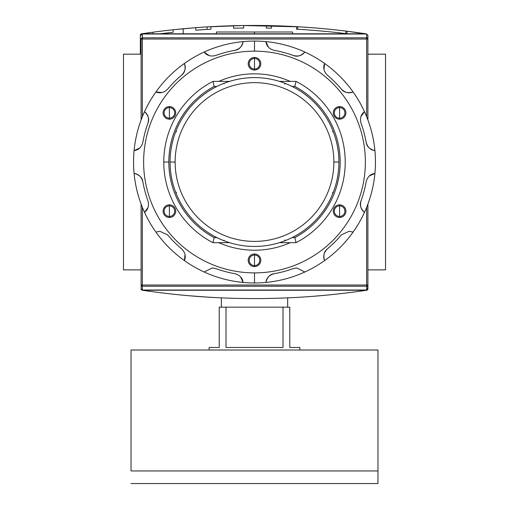 <?xml version="1.0" encoding="UTF-8"?>
<svg xmlns="http://www.w3.org/2000/svg" width="509" height="509" viewBox="0 0 509 509"><rect width="100%" height="100%" fill="white"/><g stroke="black" fill="none" stroke-linecap="round" stroke-linejoin="round"><path stroke-width="0.76" d="M385.529 54.177L367.892 54.177L385.529 54.177L385.529 269.872L367.892 269.872L385.529 269.872L385.529 54.177M141.108 54.177L123.471 54.177L123.471 269.872L123.471 54.177L141.108 54.177M141.108 269.872L123.471 269.872L141.108 269.872M216.452 33.804L216.452 32.003L292.548 32.003L292.548 33.804M367.892 285.015L366.633 285.015L366.633 290.028L142.367 290.028L142.367 285.015L366.633 285.015L366.633 286.23L142.367 286.23L142.367 285.015L141.108 285.015L142.367 285.015L142.367 207.36L142.367 285.015L367.892 285.015A1.26 1.215 180 0 1 366.633 286.23L142.367 286.23A1.26 1.215 180 0 1 141.108 285.015L141.108 204.115L141.108 289.176L141.451 289.933L142.444 290.245L141.451 289.933L141.108 289.176L141.108 285.015A1.26 1.215 0 0 0 142.367 286.23L142.367 290.028L141.108 288.724L142.367 290.028L366.633 290.028L366.633 286.23A1.26 1.215 -0 0 0 367.892 285.015L367.892 204.115L367.892 289.176L367.892 285.015L367.892 288.724L366.633 290.028L367.892 288.724L367.892 285.015L367.549 289.933L367.892 289.176M367.034 290.175L366.556 290.245C291.854 301.373 217.146 301.373 142.444 290.245C217.146 301.373 291.854 301.373 366.556 290.245L367.034 290.175M186.918 295.57L208.257 297.18L186.918 295.57M312.456 296.372L325.054 295.296L312.456 296.372M207.335 297.122L208.588 297.199M183.202 28.752L195.8 27.677L195.8 30.203A753.422 753.422 0 0 1 195.806 30.203A753.422 753.422 0 0 1 207.087 29.414L207.087 26.894L207.087 29.414L195.8 30.203A753.422 753.422 0 0 1 210.917 29.191L210.917 26.665A755.941 755.941 0 0 0 195.8 27.677L173.117 29.764L173.117 32.296A753.422 753.422 0 0 0 160.189 33.804A753.422 753.422 0 0 1 173.117 32.296A753.422 753.422 0 0 0 160.189 33.804A753.422 753.422 0 0 1 173.117 32.296A753.422 753.422 0 0 0 160.189 33.804A753.422 753.422 0 0 1 173.117 32.296A753.422 753.422 0 0 0 160.189 33.804A753.422 753.422 0 0 1 173.117 32.296A753.422 753.422 0 0 0 160.189 33.804A753.422 753.422 0 0 1 173.117 32.296L173.117 29.764L195.8 27.677L183.202 28.752L183.202 33.804L183.202 28.752L195.8 27.677L195.8 30.203L207.087 29.414L207.087 26.894L243.264 25.52L299.744 26.85L243.283 25.52L207.449 26.869M306.062 27.263L307.551 27.365L306.062 27.263M314.377 27.887L306.31 27.282M140.707 34.109L141.368 34.777L140.707 34.109L141.222 33.874L152.961 32.201L140.707 34.109L140.363 34.873L140.363 54.177L140.363 34.873L140.707 34.109L141.693 33.804C216.401 22.676 291.103 22.676 365.812 33.804C291.103 22.676 216.401 22.676 141.693 33.804L140.917 33.969M277.475 25.825L296.588 26.665L296.588 29.191A753.422 753.422 0 0 1 346.985 33.759L346.985 31.221L366.48 33.925M210.917 26.665L210.917 29.191A753.422 753.422 0 0 0 195.8 30.203A753.422 753.422 0 0 1 195.806 30.203A753.422 753.422 0 0 1 207.087 29.414L195.8 30.203A753.422 753.422 0 0 1 210.917 29.191L210.917 26.665L231.073 25.787A755.941 755.941 0 0 1 263.42 25.514A755.941 755.941 0 0 0 243.671 25.52A755.941 755.941 0 0 0 231.073 25.787L210.917 26.665A755.941 755.941 0 0 0 195.8 27.677L195.8 30.203L207.087 29.414L207.087 26.894L243.264 25.52L207.087 26.894M229.107 25.851L230.736 25.8M278.951 25.87L278.003 25.838M366.798 34.109L346.985 31.221A755.941 755.941 0 0 0 296.588 26.665L283.004 26.016M271.392 25.654A755.941 755.941 0 0 0 266.353 25.558A755.941 755.941 0 0 1 271.392 25.654A755.941 755.941 0 0 0 266.353 25.558L266.353 28.078A753.422 753.422 0 0 1 271.392 28.173L271.392 25.654M345.853 31.081L345.853 33.619L345.853 31.081A755.941 755.941 0 0 1 346.985 31.221A755.941 755.941 0 0 0 296.588 26.665A755.941 755.941 0 0 1 297.72 26.729L297.72 29.255L297.72 26.729L243.264 25.52A755.941 755.941 0 0 1 263.42 25.514M173.117 32.296L173.117 29.764A755.941 755.941 0 0 0 152.961 32.201A755.941 755.941 0 0 1 173.117 29.764A755.941 755.941 0 0 0 152.961 32.201A755.941 755.941 0 0 1 173.117 29.764A755.941 755.941 0 0 0 152.961 32.201A755.941 755.941 0 0 1 173.117 29.764A755.941 755.941 0 0 0 152.961 32.201L152.961 33.804L152.961 32.201A755.941 755.941 0 0 1 173.117 29.764A755.941 755.941 0 0 0 152.961 32.201L152.961 33.804M243.671 28.04L243.671 25.52A755.941 755.941 0 0 0 233.593 25.717L233.593 28.237A753.422 753.422 0 0 1 243.671 28.04L243.671 25.52L243.671 28.04A753.422 753.422 0 0 0 233.593 28.237L233.593 25.717L233.593 28.237A753.422 753.422 0 0 1 243.671 28.04M266.353 28.078L266.353 25.558L266.353 28.078A753.422 753.422 0 0 1 271.392 28.173M306.31 29.808L314.377 30.413L306.31 29.808M366.633 34.02L142.367 34.02L141.108 35.325L142.367 34.02L142.367 37.819A1.26 1.215 180 0 0 141.108 39.034L141.108 119.933L141.108 39.034A1.26 1.215 -0 0 1 142.367 37.819L366.633 37.819L366.633 34.02L367.892 35.325L367.892 119.933L367.892 39.034A1.26 1.215 180 0 0 366.633 37.819A1.26 1.215 0 0 1 367.892 39.034L367.892 35.325L366.633 34.02L142.367 34.02L142.367 116.682L142.367 37.819L366.633 37.819L366.633 39.034L141.108 39.034L366.633 39.034L366.633 34.02M170.089 162.021A84.411 84.411 0 0 1 254.5 77.61A84.411 84.411 0 0 1 338.911 162.021A84.411 84.411 0 0 1 254.5 246.439A84.411 84.411 0 0 1 170.089 162.021L175.128 162.021A79.372 79.372 0 0 1 254.5 82.649A79.372 79.372 0 0 1 333.872 162.021L338.911 162.021A84.411 84.411 0 0 0 254.5 77.61A84.411 84.411 0 0 0 170.089 162.021A84.411 84.411 0 0 0 254.5 246.439A84.411 84.411 0 0 0 338.911 162.021M224.017 240.223L224.494 240.922M294.819 86.428L292.064 86.428L294.819 86.428A85.671 85.671 0 0 1 294.819 237.62A85.671 85.671 0 0 0 294.819 86.428L296.06 81.389A90.71 90.71 0 0 1 296.06 242.659L279.479 242.659L296.06 242.659L294.819 237.62L292.064 237.62L294.819 237.62L296.06 242.659A90.71 90.71 0 0 0 296.06 81.389L294.819 86.428M168.829 162.021A85.671 85.671 0 0 1 214.181 86.428L216.936 86.428L214.181 86.428A85.671 85.671 0 0 0 214.181 237.62L216.936 237.62L214.181 237.62L212.94 242.659A90.71 90.71 0 0 1 212.94 81.389L229.521 81.389L212.94 81.389L214.181 86.428L212.94 81.389A90.71 90.71 0 0 0 212.94 242.659L214.181 237.62A85.671 85.671 0 0 1 168.829 162.021L163.79 162.021M279.479 81.389L296.06 81.389L279.479 81.389M229.521 242.659L212.94 242.659L229.521 242.659M284.932 84.1L284.506 83.12M333.401 132.022L332.428 131.589M332.428 192.453L333.401 192.027M284.506 240.922L284.932 239.949M175.599 192.027L176.572 192.453M176.572 131.589L175.599 132.022M224.494 83.12L224.017 83.826M287.655 307.162L287.655 297.867L287.655 307.162M221.345 307.162L221.345 297.867L221.345 307.162M299.858 347.482L299.858 350.001L299.858 347.482L289.78 347.482L289.78 307.162L283.01 307.162L289.78 307.162L289.78 347.482L299.858 347.482L289.78 347.482M283.01 307.162L283.01 347.482L225.99 347.482L225.99 307.162L283.01 307.162L283.01 347.482L225.99 347.482L225.99 307.162L219.22 307.162L283.01 307.162M219.22 307.162L219.22 347.482L209.142 347.482L209.142 350.001L209.142 347.482L219.22 347.482L219.22 307.162M377.971 470.952L377.971 483.55L131.029 483.55L377.971 483.55L377.971 350.001L131.029 350.001L377.971 350.001L377.971 470.952L131.029 470.952L131.029 350.001L131.029 470.952M169.395 107.596A5.294 5.294 0 0 0 164.102 112.89A5.294 5.294 0 0 0 169.395 118.177A5.294 5.294 0 0 0 174.682 112.89A5.294 5.294 0 0 0 169.395 107.596A5.294 5.294 0 0 0 164.102 112.89A5.294 5.294 0 0 0 169.395 118.177L169.395 119.189A6.299 6.299 0 0 0 175.694 112.89A6.299 6.299 0 0 0 169.395 106.585A6.299 6.299 0 0 0 163.096 112.89A6.299 6.299 0 0 0 169.395 119.189A6.299 6.299 0 0 1 163.096 112.89A6.299 6.299 0 0 1 169.395 106.585L169.395 118.177A5.294 5.294 0 0 0 174.682 112.89A5.294 5.294 0 0 0 169.395 107.596M234.846 50.346A113.392 113.392 0 0 0 215.689 55.481A113.392 113.392 0 0 1 234.846 50.346C239.758 48.991 242.513 46.077 243.105 41.611A120.951 120.951 0 0 1 304.84 272.003A120.951 120.951 0 0 1 265.895 282.438C266.487 277.971 269.242 275.057 274.154 273.696A113.392 113.392 0 0 0 293.311 268.567L296.766 267.957L304.84 272.003A120.951 120.951 0 0 0 324.577 260.608C322.859 256.441 323.788 252.54 327.363 248.907A113.392 113.392 0 0 0 341.386 234.884L349.11 231.283L353.081 232.098A120.951 120.951 0 0 0 364.476 212.361C360.906 209.613 359.761 205.77 361.04 200.839A113.392 113.392 0 0 0 366.175 181.681C367.523 176.782 370.431 174.027 374.91 173.416A120.951 120.951 0 0 0 374.91 150.626C370.45 150.034 367.536 147.279 366.175 142.367A113.392 113.392 0 0 0 361.04 123.21C359.755 118.292 360.9 114.449 364.476 111.687A120.951 120.951 0 0 0 353.081 91.951C348.919 93.669 345.019 92.74 341.386 89.164A113.392 113.392 0 0 0 327.363 75.141C323.788 71.521 322.859 67.621 324.577 63.44A120.951 120.951 0 0 0 304.84 52.045C302.091 55.615 298.249 56.76 293.311 55.481A113.392 113.392 0 0 0 274.154 50.346C269.255 49.004 266.5 46.09 265.895 41.611A120.951 120.951 0 0 0 243.105 41.611C242.513 46.077 239.758 48.991 234.846 50.346C238.976 49.825 241.73 46.911 243.105 41.611A120.951 120.951 0 0 0 184.423 63.44C186.141 67.602 185.212 71.502 181.637 75.141C184.958 72.615 185.887 68.715 184.423 63.44A120.951 120.951 0 0 0 144.524 111.687C148.094 114.43 149.239 118.273 147.96 123.21C149.57 119.367 148.424 115.524 144.524 111.687A120.951 120.951 0 0 0 134.09 173.416C138.55 174.014 141.464 176.769 142.825 181.681C142.304 177.546 139.39 174.791 134.09 173.416A120.951 120.951 0 0 0 155.919 232.098L159.89 231.283L167.614 234.884L159.89 231.283L155.919 232.098A120.951 120.951 0 0 0 204.16 272.003L212.234 267.957L204.16 272.003A120.951 120.951 0 0 1 155.919 232.098L159.89 231.283L155.919 232.098A120.951 120.951 0 0 1 254.5 41.07L254.5 51.154A110.873 110.873 0 0 1 365.373 162.021A110.873 110.873 0 0 1 254.5 272.894A110.873 110.873 0 0 0 365.373 162.021A110.873 110.873 0 0 0 254.5 51.154A110.873 110.873 0 0 0 143.627 162.021A110.873 110.873 0 0 0 254.5 272.894L254.5 282.972A120.951 120.951 0 0 1 204.16 272.003A120.951 120.951 0 0 0 243.105 282.438C242.5 277.959 239.745 275.045 234.846 273.696C239.745 275.045 242.5 277.959 243.105 282.438A120.951 120.951 0 0 0 265.895 282.438A120.951 120.951 0 0 1 254.5 282.972M169.395 204.86A6.299 6.299 0 0 0 163.096 211.159A6.299 6.299 0 0 0 169.395 217.458A6.299 6.299 0 0 0 175.694 211.159A6.299 6.299 0 0 0 169.395 204.86L169.395 205.865A5.294 5.294 0 0 0 164.102 211.159A5.294 5.294 0 0 0 169.395 216.452A5.294 5.294 0 0 0 174.682 211.159A5.294 5.294 0 0 0 169.395 205.865A5.294 5.294 0 0 0 164.102 211.159A5.294 5.294 0 0 0 169.395 216.452L169.395 217.458A6.299 6.299 0 0 1 163.096 211.159A6.299 6.299 0 0 1 169.395 204.86A6.299 6.299 0 0 1 175.694 211.159A6.299 6.299 0 0 1 169.395 217.458M254.5 253.997A6.299 6.299 0 0 0 248.201 260.296A6.299 6.299 0 0 0 254.5 266.595A6.299 6.299 0 0 0 260.799 260.296A6.299 6.299 0 0 0 254.5 253.997L254.5 255.003A5.294 5.294 0 0 0 249.206 260.296A5.294 5.294 0 0 0 254.5 265.59A5.294 5.294 0 0 0 259.794 260.296A5.294 5.294 0 0 0 254.5 255.003A5.294 5.294 0 0 0 249.206 260.296A5.294 5.294 0 0 0 254.5 265.59L254.5 266.595A6.299 6.299 0 0 1 248.201 260.296A6.299 6.299 0 0 1 254.5 253.997A6.299 6.299 0 0 1 260.799 260.296A6.299 6.299 0 0 1 254.5 266.595M339.605 204.86A6.299 6.299 0 0 0 333.306 211.159A6.299 6.299 0 0 0 339.605 217.458A6.299 6.299 0 0 0 345.904 211.159A6.299 6.299 0 0 0 339.605 204.86L339.605 205.865A5.294 5.294 0 0 0 334.318 211.159A5.294 5.294 0 0 0 339.605 216.452A5.294 5.294 0 0 0 344.898 211.159A5.294 5.294 0 0 0 339.605 205.865A5.294 5.294 0 0 0 334.318 211.159A5.294 5.294 0 0 0 339.605 216.452L339.605 217.458A6.299 6.299 0 0 1 333.306 211.159A6.299 6.299 0 0 1 339.605 204.86A6.299 6.299 0 0 1 345.904 211.159A6.299 6.299 0 0 1 339.605 217.458M339.605 106.585A6.299 6.299 0 0 0 333.306 112.89A6.299 6.299 0 0 0 339.605 119.189A6.299 6.299 0 0 0 345.904 112.89A6.299 6.299 0 0 0 339.605 106.585L339.605 107.596A5.294 5.294 0 0 0 334.318 112.89A5.294 5.294 0 0 0 339.605 118.177A5.294 5.294 0 0 0 344.898 112.89A5.294 5.294 0 0 0 339.605 107.596A5.294 5.294 0 0 0 334.318 112.89A5.294 5.294 0 0 0 339.605 118.177L339.605 119.189A6.299 6.299 0 0 1 333.306 112.89A6.299 6.299 0 0 1 339.605 106.585A6.299 6.299 0 0 1 345.904 112.89A6.299 6.299 0 0 1 339.605 119.189M254.5 57.453A6.299 6.299 0 0 0 248.201 63.752A6.299 6.299 0 0 0 254.5 70.051A6.299 6.299 0 0 0 260.799 63.752A6.299 6.299 0 0 0 254.5 57.453L254.5 58.459A5.294 5.294 0 0 0 249.206 63.752A5.294 5.294 0 0 0 254.5 69.039A5.294 5.294 0 0 0 259.794 63.752A5.294 5.294 0 0 0 254.5 58.459A5.294 5.294 0 0 0 249.206 63.752A5.294 5.294 0 0 0 254.5 69.039L254.5 70.051A6.299 6.299 0 0 1 248.201 63.752A6.299 6.299 0 0 1 254.5 57.453A6.299 6.299 0 0 1 260.799 63.752A6.299 6.299 0 0 1 254.5 70.051M254.5 250.218A88.191 88.191 0 0 1 218.775 242.659A88.191 88.191 0 0 0 290.225 242.659A88.191 88.191 0 0 1 254.5 250.218M218.775 81.389A88.191 88.191 0 0 1 290.225 81.389A88.191 88.191 0 0 0 218.775 81.389M349.11 231.283L353.081 232.098A120.951 120.951 0 0 1 324.577 260.608C322.859 256.441 323.788 252.54 327.363 248.907A113.392 113.392 0 0 0 341.386 234.884L349.11 231.283L341.386 234.884M304.84 52.045A120.951 120.951 0 0 0 265.895 41.611C266.5 46.09 269.255 49.004 274.154 50.346A113.392 113.392 0 0 1 293.311 55.481C297.154 57.097 300.997 55.952 304.84 52.045C302.091 55.615 298.249 56.76 293.311 55.481M353.081 91.951A120.951 120.951 0 0 0 324.577 63.44C322.859 67.621 323.788 71.521 327.363 75.141A113.392 113.392 0 0 1 341.386 89.164C343.906 92.479 347.806 93.408 353.081 91.951C348.919 93.669 345.019 92.74 341.386 89.164M374.91 150.626A120.951 120.951 0 0 0 364.476 111.687C360.9 114.449 359.755 118.292 361.04 123.21A113.392 113.392 0 0 1 366.175 142.367C366.696 146.503 369.61 149.258 374.91 150.626C370.45 150.034 367.536 147.279 366.175 142.367M364.476 212.361A120.951 120.951 0 0 0 374.91 173.416C370.431 174.027 367.523 176.782 366.175 181.681A113.392 113.392 0 0 1 361.04 200.839C359.43 204.682 360.576 208.525 364.476 212.361C360.906 209.613 359.761 205.77 361.04 200.839M265.895 282.438A120.951 120.951 0 0 0 304.84 272.003L296.766 267.957L293.311 268.567A113.392 113.392 0 0 1 274.154 273.696C270.024 274.224 267.27 277.131 265.895 282.438C266.487 277.971 269.242 275.057 274.154 273.696M215.689 55.481C210.771 56.766 206.928 55.621 204.16 52.045C206.928 55.621 210.771 56.766 215.689 55.481M181.637 75.141A113.392 113.392 0 0 0 167.614 89.164C164 92.733 160.1 93.662 155.919 91.951C160.1 93.662 164 92.733 167.614 89.164A113.392 113.392 0 0 1 181.637 75.141C185.212 71.502 186.141 67.602 184.423 63.44M147.96 123.21A113.392 113.392 0 0 0 142.825 142.367C141.477 147.266 138.569 150.021 134.09 150.626C138.569 150.021 141.477 147.266 142.825 142.367A113.392 113.392 0 0 1 147.96 123.21C149.239 118.273 148.094 114.43 144.524 111.687M142.825 181.681A113.392 113.392 0 0 0 147.96 200.839C149.245 205.757 148.1 209.593 144.524 212.361C148.1 209.593 149.245 205.757 147.96 200.839A113.392 113.392 0 0 1 142.825 181.681C141.464 176.769 138.55 174.014 134.09 173.416M167.614 234.884A113.392 113.392 0 0 0 181.637 248.907C185.212 252.521 186.141 256.421 184.423 260.608C186.141 256.421 185.212 252.521 181.637 248.907A113.392 113.392 0 0 1 167.614 234.884M212.234 267.957L215.689 268.567A113.392 113.392 0 0 0 234.846 273.696A113.392 113.392 0 0 1 215.689 268.567L212.234 267.957L204.16 272.003M254.5 33.804L254.5 32.003L221.224 32.003M254.5 32.003L287.776 32.003M203.199 296.855L203.886 296.9M200.61 296.671L200.285 296.652M200.088 296.639L200.521 296.664M200.546 296.671L200.877 296.69M206.896 297.097L205.611 297.014M142.444 290.245L366.556 290.245L142.444 290.245M297.72 26.729L243.264 25.52A755.941 755.941 0 0 0 231.073 25.787L231.073 25.787M276.432 25.787L277.265 25.813M365.812 33.804L141.693 33.804L365.812 33.804M195.8 30.203L195.8 27.677M346.985 31.221L346.985 33.759L346.985 31.221M296.588 29.191L296.588 26.665L296.588 29.191A753.422 753.422 0 0 1 346.985 33.759M367.892 39.034L366.633 39.034L366.633 116.682L366.633 39.034L367.892 39.034L367.892 35.325M141.108 285.015L141.108 288.724M366.633 285.015L366.633 207.36L366.633 285.015M333.872 162.021A79.372 79.372 0 0 1 254.5 241.4A79.372 79.372 0 0 1 175.128 162.021A79.372 79.372 0 0 0 254.5 241.4A79.372 79.372 0 0 0 333.872 162.021A79.372 79.372 0 0 0 254.5 82.649A79.372 79.372 0 0 0 175.128 162.021M169.395 205.865L169.395 216.452A5.294 5.294 0 0 0 174.682 211.159A5.294 5.294 0 0 0 169.395 205.865M254.5 255.003L254.5 265.59A5.294 5.294 0 0 0 259.794 260.296A5.294 5.294 0 0 0 254.5 255.003M339.605 205.865L339.605 216.452A5.294 5.294 0 0 0 344.898 211.159A5.294 5.294 0 0 0 339.605 205.865M339.605 107.596L339.605 118.177A5.294 5.294 0 0 0 344.898 112.89A5.294 5.294 0 0 0 339.605 107.596M254.5 58.459L254.5 69.039A5.294 5.294 0 0 0 259.794 63.752A5.294 5.294 0 0 0 254.5 58.459M254.5 272.894A110.873 110.873 0 0 1 143.627 162.021A110.873 110.873 0 0 1 254.5 51.154M169.395 119.189A6.299 6.299 0 0 0 175.694 112.89A6.299 6.299 0 0 0 169.395 106.585M209.11 55.596L204.16 52.045M268.408 47.159L265.895 41.611M323.972 69.498L324.577 63.44M360.932 116.631L364.476 111.687M369.369 175.929L374.91 173.416M327.363 248.907C324.042 251.427 323.113 255.327 324.577 260.608M240.592 276.89L243.105 282.438M185.028 254.545L184.423 260.608M148.068 207.411L144.524 212.361M139.631 148.119L134.09 150.626M161.977 92.549L155.919 91.951"/></g></svg>
